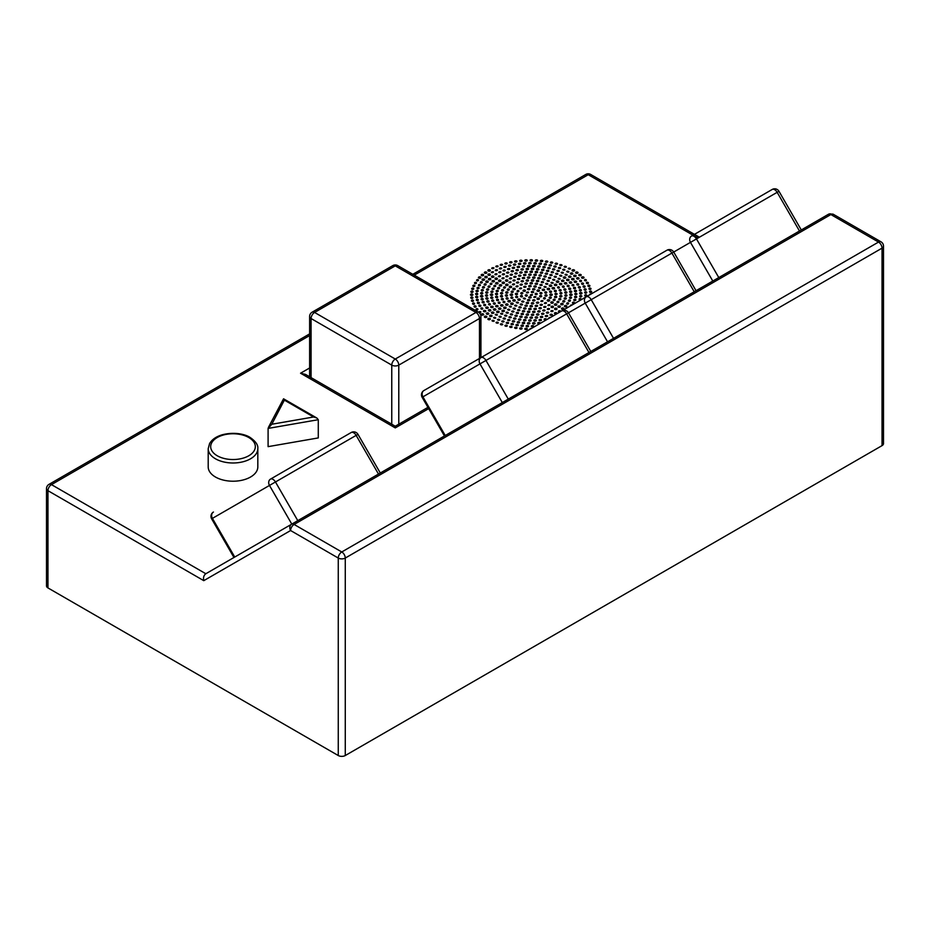 <?xml version="1.0" encoding="UTF-8"?>
<svg xmlns="http://www.w3.org/2000/svg" width="930" height="930" viewBox="0 0 930 930"><rect width="100%" height="100%" fill="white"/><g stroke="black" fill="none" stroke-linecap="round" stroke-linejoin="round"><path stroke-width="1.4" d="M309.62 367.978L300.553 373.221L305.517 374.406L395.273 426.231L395.273 427.905L428.672 408.63M530.344 295.24A1.244 0.721 180 0 1 532.46 294.729A1.244 0.721 180 0 1 530.344 295.24M533.855 297.263A1.244 0.721 180 0 1 535.971 296.751A1.244 0.721 180 0 1 533.855 297.263M537.366 299.286A1.244 0.721 180 0 1 538.238 298.065A1.244 0.721 180 0 1 538.714 299.437A1.244 0.721 180 0 1 537.366 299.286M540.865 301.308A1.244 0.721 180 0 1 542.992 300.809A1.244 0.721 180 0 1 540.865 301.308M544.375 303.331A1.244 0.721 180 0 1 546.491 302.831A1.244 0.721 180 0 1 544.375 303.331M547.886 305.366A1.244 0.721 180 0 1 550.002 304.854A1.244 0.721 180 0 1 547.886 305.366M551.397 307.388A1.244 0.721 180 0 1 552.269 306.168A1.244 0.721 180 0 1 552.746 307.539A1.244 0.721 180 0 1 551.397 307.388M554.908 309.411A1.244 0.721 180 0 1 555.78 308.19A1.244 0.721 180 0 1 556.256 309.574A1.244 0.721 180 0 1 554.908 309.411M558.407 311.434A1.244 0.721 180 0 1 560.523 310.934A1.244 0.721 180 0 1 558.407 311.434M528.74 297.309A1.244 0.721 180 0 1 531.181 297.495A1.244 0.721 180 0 1 528.74 297.309M526.113 294.775A1.244 0.721 180 0 1 526.427 296.182A1.244 0.721 180 0 1 526.113 294.775M528.589 292.194A1.244 0.721 180 0 1 526.473 292.706A1.244 0.721 180 0 1 528.589 292.194M533.704 292.148A1.244 0.721 180 0 1 531.263 291.962A1.244 0.721 180 0 1 533.704 292.148M536.331 294.682A1.244 0.721 180 0 1 536.017 293.276A1.244 0.721 180 0 1 536.331 294.682M532.588 300.448A1.244 0.721 180 0 1 535.029 300.262A1.244 0.721 180 0 1 532.588 300.448M527.45 300.076A1.244 0.721 180 0 1 529.891 300.262A1.244 0.721 180 0 1 527.45 300.076M523.323 298.274A1.244 0.721 180 0 1 525.45 298.774A1.244 0.721 180 0 1 523.323 298.274M521.312 295.519A1.244 0.721 180 0 1 521.637 296.926A1.244 0.721 180 0 1 521.312 295.519M521.963 292.555A1.244 0.721 180 0 1 521.637 293.961A1.244 0.721 180 0 1 521.963 292.555M525.078 290.172A1.244 0.721 180 0 1 524.206 291.392A1.244 0.721 180 0 1 523.73 290.021A1.244 0.721 180 0 1 525.078 290.172M529.856 289.009A1.244 0.721 180 0 1 527.415 289.195A1.244 0.721 180 0 1 529.856 289.009M534.983 289.381A1.244 0.721 180 0 1 532.553 289.195A1.244 0.721 180 0 1 534.983 289.381M539.109 291.183A1.244 0.721 180 0 1 536.994 290.683A1.244 0.721 180 0 1 539.481 290.683A1.244 0.721 180 0 1 539.109 291.183M541.132 293.938A1.244 0.721 180 0 1 540.807 292.531A1.244 0.721 180 0 1 541.132 293.938M540.481 296.903A1.244 0.721 180 0 1 540.807 295.496A1.244 0.721 180 0 1 540.481 296.903M536.389 302.82A1.244 0.721 180 0 1 538.749 302.517A1.244 0.721 180 0 1 536.389 302.82M531.286 303.354A1.244 0.721 180 0 1 533.762 303.285A1.244 0.721 180 0 1 531.286 303.354M526.171 302.843A1.244 0.721 180 0 1 528.612 303.029A1.244 0.721 180 0 1 526.171 302.843M521.672 301.355A1.244 0.721 180 0 1 523.927 301.773A1.244 0.721 180 0 1 521.672 301.355M518.312 299.076A1.244 0.721 180 0 1 520.265 299.658A1.244 0.721 180 0 1 517.789 299.658A1.244 0.721 180 0 1 518.312 299.076M516.522 296.263A1.244 0.721 180 0 1 516.848 297.67A1.244 0.721 180 0 1 516.522 296.263M516.499 293.264A1.244 0.721 180 0 1 516.394 294.694A1.244 0.721 180 0 1 516.499 293.264M518.254 290.451A1.244 0.721 180 0 1 517.731 291.811A1.244 0.721 180 0 1 518.254 290.451M521.579 288.149A1.244 0.721 180 0 1 519.452 288.649A1.244 0.721 180 0 1 521.579 288.149M526.055 286.638A1.244 0.721 180 0 1 523.695 286.94A1.244 0.721 180 0 1 526.055 286.638M531.158 286.103A1.244 0.721 180 0 1 528.682 286.173A1.244 0.721 180 0 1 531.158 286.103M536.273 286.614A1.244 0.721 180 0 1 533.832 286.428A1.244 0.721 180 0 1 536.273 286.614M540.772 288.102A1.244 0.721 180 0 1 538.517 287.684A1.244 0.721 180 0 1 540.772 288.102M544.12 290.381A1.244 0.721 180 0 1 542.178 289.8A1.244 0.721 180 0 1 544.654 289.8A1.244 0.721 180 0 1 544.12 290.381M545.922 293.194A1.244 0.721 180 0 1 545.596 291.788A1.244 0.721 180 0 1 545.922 293.194M545.945 296.193A1.244 0.721 180 0 1 546.05 294.764A1.244 0.721 180 0 1 545.945 296.193M544.19 299.007A1.244 0.721 180 0 1 544.713 297.647A1.244 0.721 180 0 1 544.19 299.007M540.074 305.005A1.244 0.721 180 0 1 542.388 304.656A1.244 0.721 180 0 1 540.074 305.005M535.157 305.982A1.244 0.721 180 0 1 537.598 305.796A1.244 0.721 180 0 1 535.157 305.982M529.984 306.191A1.244 0.721 180 0 1 532.46 306.191A1.244 0.721 180 0 1 529.984 306.191M524.892 305.61A1.244 0.721 180 0 1 527.322 305.796A1.244 0.721 180 0 1 524.892 305.61M520.219 304.296A1.244 0.721 180 0 1 522.544 304.656A1.244 0.721 180 0 1 520.219 304.296M516.313 302.32A1.244 0.721 180 0 1 518.428 302.831A1.244 0.721 180 0 1 516.313 302.32M513.418 299.832A1.244 0.721 180 0 1 515.278 300.46A1.244 0.721 180 0 1 512.79 300.46A1.244 0.721 180 0 1 513.418 299.832M511.733 297.007A1.244 0.721 180 0 1 512.046 298.414A1.244 0.721 180 0 1 511.733 297.007M511.372 294.008A1.244 0.721 180 0 1 511.372 295.449A1.244 0.721 180 0 1 511.372 294.008M512.372 291.067A1.244 0.721 180 0 1 512.046 292.473A1.244 0.721 180 0 1 512.372 291.067M514.65 288.381A1.244 0.721 180 0 1 514.034 289.718A1.244 0.721 180 0 1 512.79 288.998A1.244 0.721 180 0 1 514.65 288.381M518.068 286.115A1.244 0.721 180 0 1 515.952 286.626A1.244 0.721 180 0 1 518.068 286.115M522.369 284.452A1.244 0.721 180 0 1 520.056 284.801A1.244 0.721 180 0 1 522.369 284.452M527.287 283.476A1.244 0.721 180 0 1 524.846 283.662A1.244 0.721 180 0 1 527.287 283.476M532.46 283.266A1.244 0.721 180 0 1 529.984 283.266A1.244 0.721 180 0 1 532.46 283.266M537.552 283.848A1.244 0.721 180 0 1 535.122 283.662A1.244 0.721 180 0 1 537.552 283.848M542.213 285.161A1.244 0.721 180 0 1 539.9 284.801A1.244 0.721 180 0 1 542.213 285.161M546.131 287.138A1.244 0.721 180 0 1 544.015 286.626A1.244 0.721 180 0 1 546.131 287.138M549.025 289.625A1.244 0.721 180 0 1 547.166 288.998A1.244 0.721 180 0 1 549.653 288.998A1.244 0.721 180 0 1 549.025 289.625M550.711 292.45A1.244 0.721 180 0 1 550.386 291.044A1.244 0.721 180 0 1 550.711 292.45M551.072 295.449A1.244 0.721 180 0 1 551.072 294.008A1.244 0.721 180 0 1 551.072 295.449M550.072 298.391A1.244 0.721 180 0 1 550.386 296.972A1.244 0.721 180 0 1 550.072 298.391M547.793 301.076A1.244 0.721 180 0 1 548.409 299.739A1.244 0.721 180 0 1 549.653 300.46A1.244 0.721 180 0 1 547.793 301.076M543.69 307.132A1.244 0.721 180 0 1 545.968 306.737A1.244 0.721 180 0 1 543.69 307.132M538.958 308.353A1.244 0.721 180 0 1 541.353 308.097A1.244 0.721 180 0 1 538.958 308.353M533.878 308.981A1.244 0.721 180 0 1 536.343 308.876A1.244 0.721 180 0 1 533.878 308.981M528.682 308.993A1.244 0.721 180 0 1 531.158 309.027A1.244 0.721 180 0 1 528.682 308.993M523.602 308.376A1.244 0.721 180 0 1 526.043 308.562A1.244 0.721 180 0 1 523.602 308.376M518.859 307.167A1.244 0.721 180 0 1 521.195 307.493A1.244 0.721 180 0 1 518.859 307.167M514.65 305.412A1.244 0.721 180 0 1 516.848 305.854A1.244 0.721 180 0 1 514.65 305.412M511.163 303.18A1.244 0.721 180 0 1 513.186 303.738A1.244 0.721 180 0 1 510.698 303.738A1.244 0.721 180 0 1 511.163 303.18M508.559 300.588A1.244 0.721 180 0 1 510.361 301.227A1.244 0.721 180 0 1 507.873 301.227A1.244 0.721 180 0 1 508.559 300.588M506.943 297.74A1.244 0.721 180 0 1 507.257 299.146A1.244 0.721 180 0 1 506.943 297.74M506.385 294.764A1.244 0.721 180 0 1 506.443 296.193A1.244 0.721 180 0 1 506.385 294.764M506.908 291.776A1.244 0.721 180 0 1 506.722 293.206A1.244 0.721 180 0 1 506.908 291.776M508.501 288.928A1.244 0.721 180 0 1 508.059 290.311A1.244 0.721 180 0 1 508.501 288.928M511.093 286.324A1.244 0.721 180 0 1 510.419 287.649A1.244 0.721 180 0 1 509.826 286.3A1.244 0.721 180 0 1 511.093 286.324M514.557 284.092A1.244 0.721 180 0 1 512.442 284.603A1.244 0.721 180 0 1 514.557 284.092M518.754 282.325A1.244 0.721 180 0 1 516.476 282.72A1.244 0.721 180 0 1 518.754 282.325M523.485 281.104A1.244 0.721 180 0 1 521.091 281.36A1.244 0.721 180 0 1 523.485 281.104M528.566 280.465A1.244 0.721 180 0 1 526.101 280.581A1.244 0.721 180 0 1 528.566 280.465M533.762 280.465A1.244 0.721 180 0 1 531.274 280.43A1.244 0.721 180 0 1 533.762 280.465M538.842 281.081A1.244 0.721 180 0 1 536.401 280.895A1.244 0.721 180 0 1 538.842 281.081M543.585 282.29A1.244 0.721 180 0 1 541.248 281.964A1.244 0.721 180 0 1 543.585 282.29M547.793 284.045A1.244 0.721 180 0 1 545.596 283.604A1.244 0.721 180 0 1 547.793 284.045M551.281 286.277A1.244 0.721 180 0 1 549.258 285.719A1.244 0.721 180 0 1 551.746 285.719A1.244 0.721 180 0 1 551.281 286.277M553.885 288.87A1.244 0.721 180 0 1 552.083 288.23A1.244 0.721 180 0 1 554.571 288.23A1.244 0.721 180 0 1 553.885 288.87M555.501 291.718A1.244 0.721 180 0 1 555.187 290.311A1.244 0.721 180 0 1 555.501 291.718M556.059 294.694A1.244 0.721 180 0 1 556 293.264A1.244 0.721 180 0 1 556.059 294.694M555.524 297.681A1.244 0.721 180 0 1 555.722 296.252A1.244 0.721 180 0 1 555.524 297.681M553.931 300.529A1.244 0.721 180 0 1 554.385 299.146A1.244 0.721 180 0 1 553.931 300.529M551.351 303.134A1.244 0.721 180 0 1 552.025 301.808A1.244 0.721 180 0 1 552.618 303.157A1.244 0.721 180 0 1 551.351 303.134M547.282 309.213A1.244 0.721 180 0 1 549.537 308.807A1.244 0.721 180 0 1 547.282 309.213M542.678 310.608A1.244 0.721 180 0 1 545.038 310.306A1.244 0.721 180 0 1 542.678 310.608M537.726 311.515A1.244 0.721 180 0 1 540.167 311.329A1.244 0.721 180 0 1 537.726 311.515M532.576 311.91A1.244 0.721 180 0 1 535.052 311.852A1.244 0.721 180 0 1 532.576 311.91M527.391 311.783A1.244 0.721 180 0 1 529.868 311.852A1.244 0.721 180 0 1 527.391 311.783M522.323 311.143A1.244 0.721 180 0 1 524.753 311.329A1.244 0.721 180 0 1 522.323 311.143M517.522 310.004A1.244 0.721 180 0 1 519.882 310.306A1.244 0.721 180 0 1 517.522 310.004M513.128 308.4A1.244 0.721 180 0 1 515.383 308.807A1.244 0.721 180 0 1 513.128 308.4M509.291 306.377A1.244 0.721 180 0 1 511.407 306.877A1.244 0.721 180 0 1 509.291 306.377M506.129 304.005A1.244 0.721 180 0 1 508.082 304.587A1.244 0.721 180 0 1 505.595 304.587A1.244 0.721 180 0 1 506.129 304.005M503.723 301.343A1.244 0.721 180 0 1 504.246 302.703A1.244 0.721 180 0 1 503.723 301.343M502.142 298.483A1.244 0.721 180 0 1 502.467 299.89A1.244 0.721 180 0 1 502.142 298.483M501.456 295.507A1.244 0.721 180 0 1 501.561 296.937A1.244 0.721 180 0 1 501.456 295.507M501.677 292.52A1.244 0.721 180 0 1 501.561 293.95A1.244 0.721 180 0 1 501.677 292.52M502.793 289.59A1.244 0.721 180 0 1 502.467 290.997A1.244 0.721 180 0 1 502.793 289.59M504.769 286.812A1.244 0.721 180 0 1 504.246 288.184A1.244 0.721 180 0 1 504.769 286.812M507.548 284.289A1.244 0.721 180 0 1 506.838 285.591A1.244 0.721 180 0 1 506.269 284.231A1.244 0.721 180 0 1 507.548 284.289M511.047 282.069A1.244 0.721 180 0 1 508.931 282.581A1.244 0.721 180 0 1 511.047 282.069M515.162 280.244A1.244 0.721 180 0 1 512.907 280.651A1.244 0.721 180 0 1 515.162 280.244M519.765 278.849A1.244 0.721 180 0 1 517.406 279.151A1.244 0.721 180 0 1 519.765 278.849M524.718 277.942A1.244 0.721 180 0 1 522.276 278.128A1.244 0.721 180 0 1 524.718 277.942M529.868 277.547A1.244 0.721 180 0 1 527.391 277.605A1.244 0.721 180 0 1 529.868 277.547M535.052 277.675A1.244 0.721 180 0 1 532.576 277.605A1.244 0.721 180 0 1 535.052 277.675M540.121 278.314A1.244 0.721 180 0 1 537.691 278.128A1.244 0.721 180 0 1 540.121 278.314M544.922 279.453A1.244 0.721 180 0 1 542.562 279.151A1.244 0.721 180 0 1 544.922 279.453M549.316 281.058A1.244 0.721 180 0 1 547.061 280.651A1.244 0.721 180 0 1 549.316 281.058M553.152 283.08A1.244 0.721 180 0 1 551.025 282.581A1.244 0.721 180 0 1 553.152 283.08M556.314 285.452A1.244 0.721 180 0 1 554.361 284.871A1.244 0.721 180 0 1 556.849 284.871A1.244 0.721 180 0 1 556.314 285.452M558.721 288.114A1.244 0.721 180 0 1 558.198 286.754A1.244 0.721 180 0 1 558.721 288.114M560.302 290.974A1.244 0.721 180 0 1 559.976 289.567A1.244 0.721 180 0 1 560.302 290.974M560.988 293.938A1.244 0.721 180 0 1 560.871 292.52A1.244 0.721 180 0 1 560.988 293.938M560.767 296.937A1.244 0.721 180 0 1 560.871 295.507A1.244 0.721 180 0 1 560.767 296.937M559.651 299.867A1.244 0.721 180 0 1 559.976 298.46A1.244 0.721 180 0 1 559.651 299.867M557.675 302.645A1.244 0.721 180 0 1 558.198 301.274A1.244 0.721 180 0 1 557.675 302.645M554.896 305.168A1.244 0.721 180 0 1 555.605 303.866A1.244 0.721 180 0 1 556.175 305.226A1.244 0.721 180 0 1 554.896 305.168M550.851 311.283A1.244 0.721 180 0 1 553.083 310.864A1.244 0.721 180 0 1 550.851 311.283M546.352 312.794A1.244 0.721 180 0 1 548.688 312.457A1.244 0.721 180 0 1 546.352 312.794M541.516 313.887A1.244 0.721 180 0 1 543.934 313.654A1.244 0.721 180 0 1 541.516 313.887M536.459 314.561A1.244 0.721 180 0 1 538.923 314.433A1.244 0.721 180 0 1 536.459 314.561M531.286 314.793A1.244 0.721 180 0 1 533.762 314.77A1.244 0.721 180 0 1 531.286 314.793M526.101 314.573A1.244 0.721 180 0 1 528.577 314.654A1.244 0.721 180 0 1 526.101 314.573M521.033 313.91A1.244 0.721 180 0 1 523.474 314.096A1.244 0.721 180 0 1 521.033 313.91M516.197 312.817A1.244 0.721 180 0 1 518.568 313.108A1.244 0.721 180 0 1 516.197 312.817M511.698 311.329A1.244 0.721 180 0 1 513.988 311.701A1.244 0.721 180 0 1 511.698 311.329M507.629 309.458A1.244 0.721 180 0 1 509.803 309.923A1.244 0.721 180 0 1 507.629 309.458M504.083 307.26A1.244 0.721 180 0 1 506.141 307.807A1.244 0.721 180 0 1 503.653 307.807A1.244 0.721 180 0 1 504.083 307.26M501.154 304.784A1.244 0.721 180 0 1 503.06 305.4A1.244 0.721 180 0 1 500.573 305.4A1.244 0.721 180 0 1 501.154 304.784M498.899 302.087A1.244 0.721 180 0 1 499.387 303.459A1.244 0.721 180 0 1 498.899 302.087M497.352 299.228A1.244 0.721 180 0 1 497.678 300.634A1.244 0.721 180 0 1 497.352 299.228M496.574 296.263A1.244 0.721 180 0 1 496.713 297.693A1.244 0.721 180 0 1 496.574 296.263M496.562 293.264A1.244 0.721 180 0 1 496.515 294.694A1.244 0.721 180 0 1 496.562 293.264M497.329 290.3A1.244 0.721 180 0 1 497.097 291.718A1.244 0.721 180 0 1 497.329 290.3M498.852 287.428A1.244 0.721 180 0 1 498.445 288.823A1.244 0.721 180 0 1 498.852 287.428M501.096 284.731A1.244 0.721 180 0 1 500.514 286.08A1.244 0.721 180 0 1 499.271 285.359A1.244 0.721 180 0 1 501.096 284.731M504.014 282.243A1.244 0.721 180 0 1 503.281 283.534A1.244 0.721 180 0 1 502.723 282.185A1.244 0.721 180 0 1 504.014 282.243M507.536 280.046A1.244 0.721 180 0 1 506.664 281.267A1.244 0.721 180 0 1 506.187 279.884A1.244 0.721 180 0 1 507.536 280.046M511.593 278.175A1.244 0.721 180 0 1 509.361 278.593A1.244 0.721 180 0 1 511.593 278.175M516.092 276.663A1.244 0.721 180 0 1 513.755 277.001A1.244 0.721 180 0 1 516.092 276.663M520.916 275.571A1.244 0.721 180 0 1 518.51 275.803A1.244 0.721 180 0 1 520.916 275.571M525.985 274.896A1.244 0.721 180 0 1 523.52 275.024A1.244 0.721 180 0 1 525.985 274.896M531.158 274.664A1.244 0.721 180 0 1 528.682 274.687A1.244 0.721 180 0 1 531.158 274.664M536.343 274.885A1.244 0.721 180 0 1 533.867 274.803A1.244 0.721 180 0 1 536.343 274.885M541.411 275.547A1.244 0.721 180 0 1 538.97 275.361A1.244 0.721 180 0 1 541.411 275.547M546.247 276.64A1.244 0.721 180 0 1 543.864 276.35A1.244 0.721 180 0 1 546.247 276.64M550.746 278.128A1.244 0.721 180 0 1 548.456 277.756A1.244 0.721 180 0 1 550.746 278.128M554.815 280A1.244 0.721 180 0 1 552.641 279.535A1.244 0.721 180 0 1 554.815 280M558.36 282.197A1.244 0.721 180 0 1 556.303 281.651A1.244 0.721 180 0 1 558.791 281.651A1.244 0.721 180 0 1 558.36 282.197M561.29 284.661A1.244 0.721 180 0 1 559.383 284.057A1.244 0.721 180 0 1 561.871 284.057A1.244 0.721 180 0 1 561.29 284.661M563.545 287.37A1.244 0.721 180 0 1 563.057 285.998A1.244 0.721 180 0 1 563.545 287.37M565.091 290.23A1.244 0.721 180 0 1 564.766 288.823A1.244 0.721 180 0 1 565.091 290.23M565.87 293.194A1.244 0.721 180 0 1 565.731 291.764A1.244 0.721 180 0 1 565.87 293.194M565.882 296.193A1.244 0.721 180 0 1 565.928 294.764A1.244 0.721 180 0 1 565.882 296.193M565.115 299.158A1.244 0.721 180 0 1 565.347 297.74A1.244 0.721 180 0 1 565.115 299.158M563.592 302.029A1.244 0.721 180 0 1 563.999 300.634A1.244 0.721 180 0 1 563.592 302.029M561.348 304.726A1.244 0.721 180 0 1 561.929 303.378A1.244 0.721 180 0 1 563.173 304.098A1.244 0.721 180 0 1 561.348 304.726M558.43 307.214A1.244 0.721 180 0 1 559.163 305.924A1.244 0.721 180 0 1 559.721 307.272A1.244 0.721 180 0 1 558.43 307.214M554.396 313.34A1.244 0.721 180 0 1 556.628 312.91A1.244 0.721 180 0 1 554.396 313.34M549.99 314.933A1.244 0.721 180 0 1 552.304 314.573A1.244 0.721 180 0 1 549.99 314.933M545.271 316.177A1.244 0.721 180 0 1 547.654 315.898A1.244 0.721 180 0 1 545.271 316.177M540.295 317.049A1.244 0.721 180 0 1 542.736 316.863A1.244 0.721 180 0 1 540.295 317.049M535.169 317.537A1.244 0.721 180 0 1 537.645 317.444A1.244 0.721 180 0 1 535.169 317.537M529.984 317.642A1.244 0.721 180 0 1 532.46 317.642A1.244 0.721 180 0 1 529.984 317.642M524.811 317.351A1.244 0.721 180 0 1 527.275 317.444A1.244 0.721 180 0 1 524.811 317.351M519.754 316.677A1.244 0.721 180 0 1 522.183 316.863A1.244 0.721 180 0 1 519.754 316.677M514.883 315.63A1.244 0.721 180 0 1 517.278 315.898A1.244 0.721 180 0 1 514.883 315.63M510.303 314.212A1.244 0.721 180 0 1 512.616 314.573A1.244 0.721 180 0 1 510.303 314.212M506.071 312.468A1.244 0.721 180 0 1 508.303 312.91A1.244 0.721 180 0 1 506.071 312.468M502.281 310.422A1.244 0.721 180 0 1 504.397 310.934A1.244 0.721 180 0 1 501.909 310.934A1.244 0.721 180 0 1 502.281 310.422M498.98 308.109A1.244 0.721 180 0 1 500.968 308.679A1.244 0.721 180 0 1 498.492 308.679A1.244 0.721 180 0 1 498.98 308.109M496.225 305.563A1.244 0.721 180 0 1 498.085 306.191A1.244 0.721 180 0 1 495.609 306.191A1.244 0.721 180 0 1 496.225 305.563M494.074 302.831A1.244 0.721 180 0 1 494.551 304.215A1.244 0.721 180 0 1 494.074 302.831M492.563 299.972A1.244 0.721 180 0 1 492.877 301.378A1.244 0.721 180 0 1 492.563 299.972M491.703 297.007A1.244 0.721 180 0 1 491.865 298.437A1.244 0.721 180 0 1 491.703 297.007M491.528 294.008A1.244 0.721 180 0 1 491.528 295.449A1.244 0.721 180 0 1 491.528 294.008M492.028 291.032A1.244 0.721 180 0 1 491.865 292.45A1.244 0.721 180 0 1 492.028 291.032M493.202 288.102A1.244 0.721 180 0 1 492.877 289.509A1.244 0.721 180 0 1 493.202 288.102M495.027 285.301A1.244 0.721 180 0 1 494.551 286.673A1.244 0.721 180 0 1 495.027 285.301M497.469 282.65A1.244 0.721 180 0 1 496.853 283.987A1.244 0.721 180 0 1 495.609 283.266A1.244 0.721 180 0 1 497.469 282.65M500.491 280.209A1.244 0.721 180 0 1 499.736 281.499A1.244 0.721 180 0 1 499.178 280.139A1.244 0.721 180 0 1 500.491 280.209M504.037 278.024A1.244 0.721 180 0 1 501.909 278.523A1.244 0.721 180 0 1 504.037 278.024M508.047 276.117A1.244 0.721 180 0 1 505.815 276.547A1.244 0.721 180 0 1 508.047 276.117M512.453 274.524A1.244 0.721 180 0 1 510.14 274.885A1.244 0.721 180 0 1 512.453 274.524M517.173 273.281A1.244 0.721 180 0 1 514.79 273.56A1.244 0.721 180 0 1 517.173 273.281M522.149 272.409A1.244 0.721 180 0 1 519.707 272.595A1.244 0.721 180 0 1 522.149 272.409M527.275 271.92A1.244 0.721 180 0 1 524.799 272.013A1.244 0.721 180 0 1 527.275 271.92M532.46 271.816A1.244 0.721 180 0 1 529.984 271.816A1.244 0.721 180 0 1 532.46 271.816M537.633 272.106A1.244 0.721 180 0 1 535.157 272.013A1.244 0.721 180 0 1 537.633 272.106M542.69 272.781A1.244 0.721 180 0 1 540.249 272.595A1.244 0.721 180 0 1 542.69 272.781M547.561 273.827A1.244 0.721 180 0 1 545.166 273.56A1.244 0.721 180 0 1 547.561 273.827M552.141 275.245A1.244 0.721 180 0 1 549.828 274.885A1.244 0.721 180 0 1 552.141 275.245M556.373 276.989A1.244 0.721 180 0 1 554.141 276.547A1.244 0.721 180 0 1 556.373 276.989M560.162 279.035A1.244 0.721 180 0 1 558.047 278.523A1.244 0.721 180 0 1 560.162 279.035M563.464 281.348A1.244 0.721 180 0 1 561.476 280.779A1.244 0.721 180 0 1 563.952 280.779A1.244 0.721 180 0 1 563.464 281.348M566.219 283.894A1.244 0.721 180 0 1 564.359 283.266A1.244 0.721 180 0 1 566.835 283.266A1.244 0.721 180 0 1 566.219 283.894M568.37 286.626A1.244 0.721 180 0 1 567.893 285.243A1.244 0.721 180 0 1 568.37 286.626M569.881 289.486A1.244 0.721 180 0 1 569.555 288.079A1.244 0.721 180 0 1 569.881 289.486M570.741 292.45A1.244 0.721 180 0 1 570.578 291.02A1.244 0.721 180 0 1 570.741 292.45M570.915 295.449A1.244 0.721 180 0 1 570.915 294.008A1.244 0.721 180 0 1 570.915 295.449M570.416 298.425A1.244 0.721 180 0 1 570.578 297.007A1.244 0.721 180 0 1 570.416 298.425M569.241 301.355A1.244 0.721 180 0 1 569.555 299.948A1.244 0.721 180 0 1 569.241 301.355M567.416 304.156A1.244 0.721 180 0 1 567.893 302.785A1.244 0.721 180 0 1 567.416 304.156M564.975 306.807A1.244 0.721 180 0 1 565.591 305.47A1.244 0.721 180 0 1 566.835 306.191A1.244 0.721 180 0 1 564.975 306.807M561.952 309.248A1.244 0.721 180 0 1 562.708 307.958A1.244 0.721 180 0 1 563.255 309.318A1.244 0.721 180 0 1 561.952 309.248M548.944 318.351A1.244 0.721 180 0 1 550.548 317.432M544.085 319.42A1.244 0.721 180 0 1 546.503 319.199A1.244 0.721 180 0 1 544.085 319.42M539.04 320.118A1.244 0.721 180 0 1 541.493 319.978A1.244 0.721 180 0 1 539.04 320.118M533.878 320.478A1.244 0.721 180 0 1 536.354 320.408A1.244 0.721 180 0 1 533.878 320.478M528.682 320.478A1.244 0.721 180 0 1 531.158 320.501A1.244 0.721 180 0 1 528.682 320.478M523.52 320.129A1.244 0.721 180 0 1 525.985 320.234A1.244 0.721 180 0 1 523.52 320.129M518.463 319.443A1.244 0.721 180 0 1 520.905 319.629A1.244 0.721 180 0 1 518.463 319.443M513.581 318.42A1.244 0.721 180 0 1 515.976 318.688A1.244 0.721 180 0 1 513.581 318.42M508.943 317.084A1.244 0.721 180 0 1 511.268 317.421A1.244 0.721 180 0 1 508.943 317.084M504.595 315.433A1.244 0.721 180 0 1 506.85 315.851A1.244 0.721 180 0 1 504.595 315.433M500.607 313.515A1.244 0.721 180 0 1 502.781 313.991A1.244 0.721 180 0 1 500.607 313.515M497.039 311.329A1.244 0.721 180 0 1 499.108 311.864A1.244 0.721 180 0 1 496.62 311.864A1.244 0.721 180 0 1 497.039 311.329M493.935 308.934A1.244 0.721 180 0 1 495.888 309.516A1.244 0.721 180 0 1 493.4 309.516A1.244 0.721 180 0 1 493.935 308.934M491.331 306.33A1.244 0.721 180 0 1 493.156 306.958A1.244 0.721 180 0 1 490.68 306.958A1.244 0.721 180 0 1 491.331 306.33M489.261 303.587A1.244 0.721 180 0 1 489.726 304.959A1.244 0.721 180 0 1 489.261 303.587M487.773 300.704A1.244 0.721 180 0 1 488.087 302.122A1.244 0.721 180 0 1 487.773 300.704M486.855 297.751A1.244 0.721 180 0 1 487.041 299.181A1.244 0.721 180 0 1 486.855 297.751M486.553 294.764A1.244 0.721 180 0 1 486.588 296.193A1.244 0.721 180 0 1 486.553 294.764M486.843 291.764A1.244 0.721 180 0 1 486.739 293.194A1.244 0.721 180 0 1 486.843 291.764M487.739 288.812A1.244 0.721 180 0 1 487.494 290.23A1.244 0.721 180 0 1 487.739 288.812M489.226 285.94A1.244 0.721 180 0 1 488.831 287.335A1.244 0.721 180 0 1 489.226 285.94M491.273 283.185A1.244 0.721 180 0 1 490.749 284.545A1.244 0.721 180 0 1 491.273 283.185M493.865 280.581A1.244 0.721 180 0 1 493.214 281.906A1.244 0.721 180 0 1 492.609 280.569A1.244 0.721 180 0 1 493.865 280.581M496.969 278.175A1.244 0.721 180 0 1 496.19 279.453A1.244 0.721 180 0 1 495.655 278.093A1.244 0.721 180 0 1 496.969 278.175M500.526 275.989A1.244 0.721 180 0 1 498.41 276.501A1.244 0.721 180 0 1 500.526 275.989M504.502 274.059A1.244 0.721 180 0 1 502.281 274.501A1.244 0.721 180 0 1 504.502 274.059M508.838 272.409A1.244 0.721 180 0 1 506.536 272.781A1.244 0.721 180 0 1 508.838 272.409M513.476 271.06A1.244 0.721 180 0 1 511.105 271.362A1.244 0.721 180 0 1 513.476 271.06M518.359 270.037A1.244 0.721 180 0 1 515.941 270.258A1.244 0.721 180 0 1 518.359 270.037M523.404 269.34A1.244 0.721 180 0 1 520.951 269.479A1.244 0.721 180 0 1 523.404 269.34M528.566 268.979A1.244 0.721 180 0 1 526.089 269.049A1.244 0.721 180 0 1 528.566 268.979M533.762 268.979A1.244 0.721 180 0 1 531.274 268.956A1.244 0.721 180 0 1 533.762 268.979M538.923 269.328A1.244 0.721 180 0 1 536.447 269.223A1.244 0.721 180 0 1 538.923 269.328M543.98 270.014A1.244 0.721 180 0 1 541.539 269.828A1.244 0.721 180 0 1 543.98 270.014M548.863 271.037A1.244 0.721 180 0 1 546.468 270.769A1.244 0.721 180 0 1 548.863 271.037M553.501 272.374A1.244 0.721 180 0 1 551.176 272.037A1.244 0.721 180 0 1 553.501 272.374M557.849 274.025A1.244 0.721 180 0 1 555.594 273.606A1.244 0.721 180 0 1 557.849 274.025M561.836 275.943A1.244 0.721 180 0 1 559.662 275.466A1.244 0.721 180 0 1 561.836 275.943M565.405 278.128A1.244 0.721 180 0 1 563.336 277.593A1.244 0.721 180 0 1 565.824 277.593A1.244 0.721 180 0 1 565.405 278.128M568.509 280.523A1.244 0.721 180 0 1 566.556 279.942A1.244 0.721 180 0 1 569.044 279.942A1.244 0.721 180 0 1 568.509 280.523M571.113 283.127A1.244 0.721 180 0 1 569.288 282.488A1.244 0.721 180 0 1 571.764 282.488A1.244 0.721 180 0 1 571.113 283.127M573.182 285.87A1.244 0.721 180 0 1 572.717 284.499A1.244 0.721 180 0 1 573.182 285.87M574.67 288.753A1.244 0.721 180 0 1 574.356 287.335A1.244 0.721 180 0 1 574.67 288.753M575.589 291.706A1.244 0.721 180 0 1 575.403 290.276A1.244 0.721 180 0 1 575.589 291.706M575.891 294.694A1.244 0.721 180 0 1 575.856 293.264A1.244 0.721 180 0 1 575.891 294.694M575.6 297.693A1.244 0.721 180 0 1 575.705 296.263A1.244 0.721 180 0 1 575.6 297.693M574.705 300.646A1.244 0.721 180 0 1 574.949 299.228A1.244 0.721 180 0 1 574.705 300.646M573.217 303.517A1.244 0.721 180 0 1 573.612 302.122A1.244 0.721 180 0 1 573.217 303.517M570.532 305.889A1.244 0.721 180 0 1 572.148 304.959M537.761 323.128A1.244 0.721 180 0 1 540.225 323.024A1.244 0.721 180 0 1 537.761 323.128M532.576 323.373A1.244 0.721 180 0 1 535.064 323.338A1.244 0.721 180 0 1 532.576 323.373M527.391 323.291A1.244 0.721 180 0 1 529.868 323.338A1.244 0.721 180 0 1 527.391 323.291M522.23 322.908A1.244 0.721 180 0 1 524.706 323.024A1.244 0.721 180 0 1 522.23 322.908M517.185 322.21A1.244 0.721 180 0 1 519.626 322.396A1.244 0.721 180 0 1 517.185 322.21M512.279 321.21A1.244 0.721 180 0 1 514.685 321.466A1.244 0.721 180 0 1 512.279 321.21M507.594 319.932A1.244 0.721 180 0 1 509.942 320.246A1.244 0.721 180 0 1 507.594 319.932M503.153 318.362A1.244 0.721 180 0 1 505.443 318.757A1.244 0.721 180 0 1 503.153 318.362M499.038 316.537A1.244 0.721 180 0 1 501.235 316.991A1.244 0.721 180 0 1 499.038 316.537M495.26 314.48A1.244 0.721 180 0 1 497.376 314.979A1.244 0.721 180 0 1 495.26 314.48M491.877 312.201A1.244 0.721 180 0 1 493.9 312.759A1.244 0.721 180 0 1 491.424 312.759A1.244 0.721 180 0 1 491.877 312.201M488.936 309.725A1.244 0.721 180 0 1 490.854 310.329A1.244 0.721 180 0 1 488.366 310.329A1.244 0.721 180 0 1 488.936 309.725M486.448 307.098A1.244 0.721 180 0 1 488.25 307.737A1.244 0.721 180 0 1 485.774 307.737A1.244 0.721 180 0 1 486.448 307.098M484.46 304.331A1.244 0.721 180 0 1 484.902 305.714A1.244 0.721 180 0 1 484.46 304.331M482.972 301.448A1.244 0.721 180 0 1 483.298 302.855A1.244 0.721 180 0 1 482.972 301.448M482.019 298.507A1.244 0.721 180 0 1 482.217 299.925A1.244 0.721 180 0 1 482.019 298.507M481.612 295.507A1.244 0.721 180 0 1 481.67 296.949A1.244 0.721 180 0 1 481.612 295.507M481.74 292.52A1.244 0.721 180 0 1 481.67 293.95A1.244 0.721 180 0 1 481.74 292.52M482.414 289.544A1.244 0.721 180 0 1 482.217 290.962A1.244 0.721 180 0 1 482.414 289.544M483.623 286.626A1.244 0.721 180 0 1 483.298 288.033A1.244 0.721 180 0 1 483.623 286.626M485.344 283.79A1.244 0.721 180 0 1 484.902 285.185A1.244 0.721 180 0 1 485.344 283.79M487.576 281.081A1.244 0.721 180 0 1 487.018 282.441A1.244 0.721 180 0 1 485.774 281.72A1.244 0.721 180 0 1 487.576 281.081M490.284 278.523A1.244 0.721 180 0 1 489.61 279.849A1.244 0.721 180 0 1 489.017 278.5A1.244 0.721 180 0 1 490.284 278.523M493.446 276.14A1.244 0.721 180 0 1 492.668 277.419A1.244 0.721 180 0 1 492.133 276.059A1.244 0.721 180 0 1 493.446 276.14M497.015 273.966A1.244 0.721 180 0 1 494.9 274.478A1.244 0.721 180 0 1 497.015 273.966M500.956 272.013A1.244 0.721 180 0 1 498.759 272.467A1.244 0.721 180 0 1 500.956 272.013M505.234 270.316A1.244 0.721 180 0 1 502.956 270.7A1.244 0.721 180 0 1 505.234 270.316M509.803 268.886A1.244 0.721 180 0 1 507.454 269.2A1.244 0.721 180 0 1 509.803 268.886M514.604 267.724A1.244 0.721 180 0 1 512.198 267.991A1.244 0.721 180 0 1 514.604 267.724M519.579 266.875A1.244 0.721 180 0 1 517.138 267.061A1.244 0.721 180 0 1 519.579 266.875M524.683 266.329A1.244 0.721 180 0 1 522.218 266.433A1.244 0.721 180 0 1 524.683 266.329M529.868 266.085A1.244 0.721 180 0 1 527.38 266.12A1.244 0.721 180 0 1 529.868 266.085M535.052 266.166A1.244 0.721 180 0 1 532.576 266.12A1.244 0.721 180 0 1 535.052 266.166M540.202 266.55A1.244 0.721 180 0 1 537.738 266.433A1.244 0.721 180 0 1 540.202 266.55M545.259 267.247A1.244 0.721 180 0 1 542.818 267.061A1.244 0.721 180 0 1 545.259 267.247M550.165 268.247A1.244 0.721 180 0 1 547.758 267.991A1.244 0.721 180 0 1 550.165 268.247M554.85 269.526A1.244 0.721 180 0 1 552.501 269.2A1.244 0.721 180 0 1 554.85 269.526M559.279 271.095A1.244 0.721 180 0 1 557 270.7A1.244 0.721 180 0 1 559.279 271.095M563.406 272.92A1.244 0.721 180 0 1 561.209 272.467A1.244 0.721 180 0 1 563.406 272.92M567.184 274.978A1.244 0.721 180 0 1 565.068 274.478A1.244 0.721 180 0 1 567.184 274.978M570.555 277.256A1.244 0.721 180 0 1 568.544 276.698A1.244 0.721 180 0 1 571.02 276.698A1.244 0.721 180 0 1 570.555 277.256M573.508 279.732A1.244 0.721 180 0 1 571.59 279.128A1.244 0.721 180 0 1 574.077 279.128A1.244 0.721 180 0 1 573.508 279.732M575.996 282.36A1.244 0.721 180 0 1 574.194 281.72A1.244 0.721 180 0 1 576.67 281.72A1.244 0.721 180 0 1 575.996 282.36M577.983 285.126A1.244 0.721 180 0 1 577.542 283.743A1.244 0.721 180 0 1 577.983 285.126M579.471 288.009A1.244 0.721 180 0 1 579.146 286.603A1.244 0.721 180 0 1 579.471 288.009M580.425 290.951A1.244 0.721 180 0 1 580.227 289.532A1.244 0.721 180 0 1 580.425 290.951M580.832 293.95A1.244 0.721 180 0 1 580.773 292.508A1.244 0.721 180 0 1 580.832 293.95M580.704 296.937A1.244 0.721 180 0 1 580.773 295.507A1.244 0.721 180 0 1 580.704 296.937M580.029 299.913A1.244 0.721 180 0 1 580.227 298.495A1.244 0.721 180 0 1 580.029 299.913M531.286 326.244A1.244 0.721 180 0 1 533.762 326.232A1.244 0.721 180 0 1 531.286 326.244M526.089 326.105A1.244 0.721 180 0 1 528.566 326.163A1.244 0.721 180 0 1 526.089 326.105M520.951 325.686A1.244 0.721 180 0 1 523.416 325.802A1.244 0.721 180 0 1 520.951 325.686M515.894 324.977A1.244 0.721 180 0 1 518.336 325.163A1.244 0.721 180 0 1 515.894 324.977M510.989 324A1.244 0.721 180 0 1 513.395 324.256A1.244 0.721 180 0 1 510.989 324M506.257 322.757A1.244 0.721 180 0 1 508.617 323.07A1.244 0.721 180 0 1 506.257 322.757M501.758 321.257A1.244 0.721 180 0 1 504.06 321.629A1.244 0.721 180 0 1 501.758 321.257M497.527 319.525A1.244 0.721 180 0 1 499.759 319.955A1.244 0.721 180 0 1 497.527 319.525M493.598 317.56A1.244 0.721 180 0 1 495.748 318.048A1.244 0.721 180 0 1 493.598 317.56M490.005 315.398A1.244 0.721 180 0 1 492.075 315.921A1.244 0.721 180 0 1 489.599 315.921A1.244 0.721 180 0 1 490.005 315.398M486.785 313.038A1.244 0.721 180 0 1 488.773 313.608A1.244 0.721 180 0 1 486.285 313.608A1.244 0.721 180 0 1 486.785 313.038M483.972 310.515A1.244 0.721 180 0 1 485.855 311.132A1.244 0.721 180 0 1 483.379 311.132A1.244 0.721 180 0 1 483.972 310.515M481.589 307.853A1.244 0.721 180 0 1 482.135 309.213A1.244 0.721 180 0 1 481.589 307.853M479.648 305.063A1.244 0.721 180 0 1 480.089 306.458A1.244 0.721 180 0 1 479.648 305.063M478.183 302.192A1.244 0.721 180 0 1 478.508 303.599A1.244 0.721 180 0 1 478.183 302.192M477.195 299.251A1.244 0.721 180 0 1 477.404 300.669A1.244 0.721 180 0 1 477.195 299.251M476.695 296.263A1.244 0.721 180 0 1 476.788 297.693A1.244 0.721 180 0 1 476.695 296.263M476.695 293.264A1.244 0.721 180 0 1 476.66 294.694A1.244 0.721 180 0 1 476.695 293.264M477.183 290.276A1.244 0.721 180 0 1 477.032 291.706A1.244 0.721 180 0 1 477.183 290.276M478.16 287.335A1.244 0.721 180 0 1 477.892 288.742A1.244 0.721 180 0 1 478.16 287.335M479.613 284.452A1.244 0.721 180 0 1 479.241 285.847A1.244 0.721 180 0 1 479.613 284.452M481.542 281.662A1.244 0.721 180 0 1 481.054 283.046A1.244 0.721 180 0 1 481.542 281.662M483.914 279A1.244 0.721 180 0 1 483.321 280.349A1.244 0.721 180 0 1 482.077 279.628A1.244 0.721 180 0 1 483.914 279M486.716 276.477A1.244 0.721 180 0 1 486.03 277.779A1.244 0.721 180 0 1 485.448 276.431A1.244 0.721 180 0 1 486.716 276.477M489.924 274.118A1.244 0.721 180 0 1 489.134 275.385A1.244 0.721 180 0 1 488.61 274.025A1.244 0.721 180 0 1 489.924 274.118M493.505 271.944A1.244 0.721 180 0 1 491.389 272.444A1.244 0.721 180 0 1 493.505 271.944M497.434 269.979A1.244 0.721 180 0 1 495.237 270.432A1.244 0.721 180 0 1 497.434 269.979M501.654 268.235A1.244 0.721 180 0 1 499.387 268.631A1.244 0.721 180 0 1 501.654 268.235M506.153 266.736A1.244 0.721 180 0 1 503.827 267.073A1.244 0.721 180 0 1 506.153 266.736M510.872 265.48A1.244 0.721 180 0 1 508.501 265.759A1.244 0.721 180 0 1 510.872 265.48M515.79 264.492A1.244 0.721 180 0 1 513.36 264.713A1.244 0.721 180 0 1 515.79 264.492M520.835 263.783A1.244 0.721 180 0 1 518.382 263.934A1.244 0.721 180 0 1 520.835 263.783M525.973 263.353A1.244 0.721 180 0 1 523.497 263.446A1.244 0.721 180 0 1 525.973 263.353M531.158 263.213A1.244 0.721 180 0 1 528.682 263.225A1.244 0.721 180 0 1 531.158 263.213M536.354 263.353A1.244 0.721 180 0 1 533.878 263.295A1.244 0.721 180 0 1 536.354 263.353M541.493 263.771A1.244 0.721 180 0 1 539.028 263.655A1.244 0.721 180 0 1 541.493 263.771M546.549 264.48A1.244 0.721 180 0 1 544.108 264.294A1.244 0.721 180 0 1 546.549 264.48M551.455 265.457A1.244 0.721 180 0 1 549.049 265.201A1.244 0.721 180 0 1 551.455 265.457M556.187 266.701A1.244 0.721 180 0 1 553.827 266.387A1.244 0.721 180 0 1 556.187 266.701M560.685 268.2A1.244 0.721 180 0 1 558.384 267.828A1.244 0.721 180 0 1 560.685 268.2M564.917 269.933A1.244 0.721 180 0 1 562.685 269.502A1.244 0.721 180 0 1 564.917 269.933M568.846 271.897A1.244 0.721 180 0 1 566.696 271.409A1.244 0.721 180 0 1 568.846 271.897M572.438 274.059A1.244 0.721 180 0 1 570.369 273.536A1.244 0.721 180 0 1 572.845 273.536A1.244 0.721 180 0 1 572.438 274.059M575.658 276.419A1.244 0.721 180 0 1 573.671 275.85A1.244 0.721 180 0 1 576.147 275.85A1.244 0.721 180 0 1 575.658 276.419M578.472 278.942A1.244 0.721 180 0 1 576.588 278.326A1.244 0.721 180 0 1 579.065 278.326A1.244 0.721 180 0 1 578.472 278.942M580.855 281.604A1.244 0.721 180 0 1 580.308 280.244A1.244 0.721 180 0 1 580.855 281.604M582.784 284.382A1.244 0.721 180 0 1 582.354 282.999A1.244 0.721 180 0 1 582.784 284.382M584.261 287.265A1.244 0.721 180 0 1 583.935 285.859A1.244 0.721 180 0 1 584.261 287.265M585.249 290.207A1.244 0.721 180 0 1 585.04 288.788A1.244 0.721 180 0 1 585.249 290.207M585.749 293.194A1.244 0.721 180 0 1 585.656 291.764A1.244 0.721 180 0 1 585.749 293.194M585.749 296.193A1.244 0.721 180 0 1 585.784 294.764A1.244 0.721 180 0 1 585.749 296.193M530.019 329.278A1.244 0.721 180 0 1 531.53 328.406M524.799 328.906A1.244 0.721 180 0 1 527.275 328.976A1.244 0.721 180 0 1 524.799 328.906M519.661 328.453A1.244 0.721 180 0 1 522.125 328.581A1.244 0.721 180 0 1 519.661 328.453M514.615 327.744A1.244 0.721 180 0 1 517.057 327.93A1.244 0.721 180 0 1 514.615 327.744M509.698 326.779A1.244 0.721 180 0 1 512.093 327.035A1.244 0.721 180 0 1 509.698 326.779M504.932 325.581A1.244 0.721 180 0 1 507.303 325.884A1.244 0.721 180 0 1 504.932 325.581M500.375 324.14A1.244 0.721 180 0 1 502.688 324.5A1.244 0.721 180 0 1 500.375 324.14M496.05 322.478A1.244 0.721 180 0 1 498.317 322.884A1.244 0.721 180 0 1 496.05 322.478M492.005 320.594A1.244 0.721 180 0 1 494.19 321.059A1.244 0.721 180 0 1 492.005 320.594M488.25 318.525A1.244 0.721 180 0 1 490.366 319.037A1.244 0.721 180 0 1 487.878 319.037A1.244 0.721 180 0 1 488.25 318.525M484.821 316.27A1.244 0.721 180 0 1 486.855 316.828A1.244 0.721 180 0 1 484.367 316.828A1.244 0.721 180 0 1 484.821 316.27M481.74 313.863A1.244 0.721 180 0 1 483.693 314.445A1.244 0.721 180 0 1 481.205 314.445A1.244 0.721 180 0 1 481.74 313.863M478.636 312.317A1.244 0.721 180 0 1 480.903 311.91A1.244 0.721 180 0 1 478.811 312.434M476.741 308.609A1.244 0.721 180 0 1 477.264 309.969A1.244 0.721 180 0 1 476.741 308.609M474.846 305.807A1.244 0.721 180 0 1 475.276 307.202A1.244 0.721 180 0 1 474.846 305.807M473.393 302.936A1.244 0.721 180 0 1 473.707 304.343A1.244 0.721 180 0 1 473.393 302.936M472.37 299.995A1.244 0.721 180 0 1 472.591 301.413A1.244 0.721 180 0 1 472.37 299.995M471.801 297.007A1.244 0.721 180 0 1 471.905 298.437A1.244 0.721 180 0 1 471.801 297.007M471.684 294.008A1.244 0.721 180 0 1 471.684 295.449A1.244 0.721 180 0 1 471.684 294.008M472.022 291.02A1.244 0.721 180 0 1 471.905 292.45A1.244 0.721 180 0 1 472.022 291.02M472.8 288.056A1.244 0.721 180 0 1 472.591 289.474A1.244 0.721 180 0 1 472.8 288.056M474.033 285.138A1.244 0.721 180 0 1 473.707 286.545A1.244 0.721 180 0 1 474.033 285.138M475.695 282.302A1.244 0.721 180 0 1 475.276 283.685A1.244 0.721 180 0 1 475.695 282.302M477.788 279.558A1.244 0.721 180 0 1 477.264 280.918A1.244 0.721 180 0 1 477.788 279.558M480.275 276.919A1.244 0.721 180 0 1 479.659 278.256A1.244 0.721 180 0 1 478.415 277.547A1.244 0.721 180 0 1 480.275 276.919M483.158 274.431A1.244 0.721 180 0 1 482.449 275.733A1.244 0.721 180 0 1 481.88 274.373A1.244 0.721 180 0 1 483.158 274.431M486.413 272.083A1.244 0.721 180 0 1 485.611 273.35A1.244 0.721 180 0 1 485.088 271.979A1.244 0.721 180 0 1 486.413 272.083M489.994 269.921A1.244 0.721 180 0 1 489.122 271.142A1.244 0.721 180 0 1 488.645 269.758A1.244 0.721 180 0 1 489.994 269.921M493.9 267.933A1.244 0.721 180 0 1 491.714 268.398A1.244 0.721 180 0 1 493.9 267.933M498.085 266.166A1.244 0.721 180 0 1 495.829 266.573A1.244 0.721 180 0 1 498.085 266.166M502.526 264.597A1.244 0.721 180 0 1 500.212 264.957A1.244 0.721 180 0 1 502.526 264.597M507.187 263.271A1.244 0.721 180 0 1 504.816 263.574A1.244 0.721 180 0 1 507.187 263.271M512.023 262.179A1.244 0.721 180 0 1 509.617 262.423A1.244 0.721 180 0 1 512.023 262.179M517.01 261.342A1.244 0.721 180 0 1 514.569 261.528A1.244 0.721 180 0 1 517.01 261.342M522.102 260.749A1.244 0.721 180 0 1 519.638 260.877A1.244 0.721 180 0 1 522.102 260.749M527.264 260.423A1.244 0.721 180 0 1 524.787 260.481A1.244 0.721 180 0 1 527.264 260.423M532.46 260.354A1.244 0.721 180 0 1 529.984 260.354A1.244 0.721 180 0 1 532.46 260.354M537.645 260.551A1.244 0.721 180 0 1 535.169 260.481A1.244 0.721 180 0 1 537.645 260.551M542.783 261.005A1.244 0.721 180 0 1 540.318 260.877A1.244 0.721 180 0 1 542.783 261.005M547.828 261.714A1.244 0.721 180 0 1 545.387 261.528A1.244 0.721 180 0 1 547.828 261.714M552.746 262.667A1.244 0.721 180 0 1 550.339 262.423A1.244 0.721 180 0 1 552.746 262.667M557.512 263.876A1.244 0.721 180 0 1 555.14 263.574A1.244 0.721 180 0 1 557.512 263.876M562.069 265.317A1.244 0.721 180 0 1 559.755 264.957A1.244 0.721 180 0 1 562.069 265.317M566.382 266.98A1.244 0.721 180 0 1 564.126 266.573A1.244 0.721 180 0 1 566.382 266.98M570.439 268.851A1.244 0.721 180 0 1 568.253 268.398A1.244 0.721 180 0 1 570.439 268.851M574.194 270.932A1.244 0.721 180 0 1 572.078 270.421A1.244 0.721 180 0 1 574.566 270.421A1.244 0.721 180 0 1 574.194 270.932M577.623 273.188A1.244 0.721 180 0 1 575.589 272.63A1.244 0.721 180 0 1 578.065 272.63A1.244 0.721 180 0 1 577.623 273.188M580.704 275.594A1.244 0.721 180 0 1 578.751 275.013A1.244 0.721 180 0 1 581.227 275.013A1.244 0.721 180 0 1 580.704 275.594M583.401 278.163A1.244 0.721 180 0 1 581.541 277.547A1.244 0.721 180 0 1 584.028 277.547A1.244 0.721 180 0 1 583.401 278.163M585.702 280.848A1.244 0.721 180 0 1 585.179 279.488A1.244 0.721 180 0 1 585.702 280.848M587.597 283.65A1.244 0.721 180 0 1 587.167 282.255A1.244 0.721 180 0 1 587.597 283.65M589.05 286.521A1.244 0.721 180 0 1 588.725 285.115A1.244 0.721 180 0 1 589.05 286.521M590.073 289.463A1.244 0.721 180 0 1 589.852 288.044A1.244 0.721 180 0 1 590.073 289.463M590.643 292.45A1.244 0.721 180 0 1 590.538 291.02A1.244 0.721 180 0 1 590.643 292.45M589.562 294.903A1.244 0.721 180 0 1 591.062 294.031M46.5 488.669L46.5 585.9A4.964 2.86 0 0 0 47.953 587.923L47.953 490.691A4.964 2.86 -60 0 1 51.464 484.623A4.964 2.86 -120 0 0 48.976 484.379A4.964 4.964 0 0 0 46.5 488.669A4.964 2.86 0 0 0 47.953 490.691L203.775 580.657C203.1 577.565 203.786 575.263 205.832 573.74L51.464 484.623L309.62 335.567M585.749 174.468A4.964 2.86 60 0 1 588.237 174.712A4.964 2.86 -60 0 1 590.713 174.468A4.964 4.964 0 0 0 585.749 174.468L412.815 274.315M203.775 580.657L290.602 530.53A4.964 2.86 -60 0 1 294.101 524.45A4.964 2.86 -120 0 0 291.625 524.206A4.964 4.046 60 0 0 290.602 530.53L338.264 558.047A4.964 2.86 0 0 0 345.274 558.047A4.964 2.86 -120 0 0 341.763 551.967A4.964 2.86 120 0 0 338.264 558.047L338.264 755.532A4.964 2.86 0 0 0 345.274 755.532L345.274 558.047L882.047 248.147A4.964 2.86 0 0 0 883.5 246.113A4.964 4.964 0 0 0 881.024 241.823A4.964 2.86 120 0 0 878.536 242.067A4.964 2.86 60 0 1 882.047 248.147L882.047 445.621A4.964 2.86 0 0 0 883.5 443.598L883.5 246.113M831.722 214.179A4.964 4.046 60 0 0 828.398 214.307A4.964 2.86 60 0 1 830.874 214.551A4.964 2.86 -60 0 1 833.361 214.307L881.024 241.823M828.398 214.307L205.832 573.74L828.398 214.307M882.047 445.621L345.274 755.532M47.953 587.923L338.264 755.532M271.804 424.243L284.371 400.121L313.584 416.989L271.804 424.243L268.096 428.416L318.281 419.697L316.909 418.058L283.545 398.796L268.375 427.486M313.584 416.989L316.909 418.058M284.371 400.121L283.545 398.796M268.096 428.416L268.096 446.644L318.281 437.925L318.281 419.697M208.204 448.667L208.204 466.895A24.808 14.322 0 0 0 215.469 477.02A24.808 14.322 0 0 0 242.509 480.124A24.808 14.322 0 0 0 257.819 466.895L257.819 448.667C258.308 445.098 255.715 441.343 250.042 437.402C246.031 434.682 235.139 431.427 222.235 434.787C216.248 436.542 212.028 439.448 209.599 443.505L208.204 448.667A24.808 14.322 0 0 0 215.469 458.792A24.808 14.322 0 0 0 242.509 461.896A24.808 14.322 0 0 0 257.819 448.667M691.502 236.046L691.502 236.046A4.964 4.046 60 0 0 690.467 242.37L696.465 238.917A4.964 2.86 -120 0 0 691.502 236.046L772.191 189.464L691.502 236.046M718.785 277.582L696.465 238.917L778.968 191.278A4.964 4.964 0 0 0 772.191 189.464L772.191 189.464A4.964 2.86 60 0 1 777.154 192.324L799.475 231M715.135 222.41L772.191 189.464M609.882 283.173L586.249 296.81A4.964 4.046 60 0 0 585.226 303.134L591.213 299.681A4.964 2.86 -120 0 0 586.249 296.81L480.996 357.585A4.964 4.046 60 0 0 479.973 363.897L485.96 360.445A4.964 2.86 -120 0 0 480.996 357.585L423.941 390.519A4.964 4.964 0 0 0 422.127 397.296L422.918 396.843A4.964 4.046 -120 0 1 423.941 390.519L561.697 310.992A4.964 2.86 60 0 1 566.649 313.852L585.226 303.134L607.546 341.81M696.047 290.718L673.715 252.042A4.964 4.964 0 0 0 666.938 250.228L666.938 250.228A4.964 2.86 60 0 1 671.902 253.088L690.467 242.37L712.798 281.046M504.63 343.937L666.938 250.228M211.633 518.824L212.412 518.37A4.964 4.046 -120 0 1 213.447 512.046L213.447 512.046A4.964 4.964 0 0 0 211.633 518.824L233.953 557.5M270.502 479.113L270.502 479.113A4.964 4.046 60 0 0 269.479 485.437L275.466 481.973A4.964 2.86 -120 0 0 270.502 479.113L351.191 432.52L270.502 479.113M297.786 520.649L275.466 481.973L357.969 434.333A4.964 4.964 0 0 0 351.191 432.52L351.191 432.52A4.964 2.86 60 0 1 356.155 435.391L378.487 474.056M294.136 465.465L351.191 432.52M395.273 359.038A4.964 2.86 120 0 0 391.763 365.118A4.964 2.86 0 0 0 398.784 365.118A4.964 2.86 -120 0 0 395.273 359.038L314.584 312.445A4.964 2.86 -120 0 0 312.108 312.201A4.964 4.964 0 0 0 309.62 316.502A4.964 2.86 0 0 0 311.073 318.525A4.964 2.86 -60 0 1 314.584 312.445L395.273 265.864A4.964 2.86 -60 0 1 397.761 265.62A4.964 4.964 0 0 0 392.797 265.62A4.964 2.86 60 0 1 395.273 265.864L475.962 312.445A4.964 2.86 60 0 1 479.473 318.525A4.964 2.86 0 0 0 480.926 316.502A4.964 4.964 0 0 0 478.45 312.201A4.964 2.86 120 0 0 475.962 312.445L395.273 359.038M309.016 376.429L309.62 376.08M300.553 373.221L395.273 427.905M414.269 275.152L588.237 174.712L697.942 238.057M830.874 214.551L878.536 242.067L341.763 551.967L294.101 524.45L830.874 214.551M248.798 437.53A22.332 12.892 180 0 1 238.789 459.095A22.332 12.892 180 0 1 211.447 443.308A22.332 12.892 180 0 1 248.798 437.53M613.533 338.346L591.213 299.681L671.902 253.088L694.233 291.764M445.238 435.519L422.918 396.843L479.973 363.897L502.305 402.574M508.292 399.11L485.96 360.445L566.649 313.852L588.981 352.528M234.744 557.047L212.412 518.37L269.479 485.437L291.799 524.101M311.073 379.289L311.073 318.525L391.763 365.118L391.763 425.882M398.784 425.882L398.784 365.118L479.473 318.525L479.473 358.457M427.94 407.363L395.273 426.231M699.395 237.22L590.713 174.468M309.62 333.893L48.976 484.379M801.288 229.954L778.968 191.278M444.459 435.972L422.127 397.296M590.794 351.482L568.474 312.805A4.964 4.964 0 0 0 561.697 310.992M380.3 473.01L357.969 434.333M480.926 357.62L480.926 316.502M309.62 376.778L309.62 316.502M392.797 265.62L312.108 312.201M478.45 312.201L397.761 265.62"/></g></svg>
